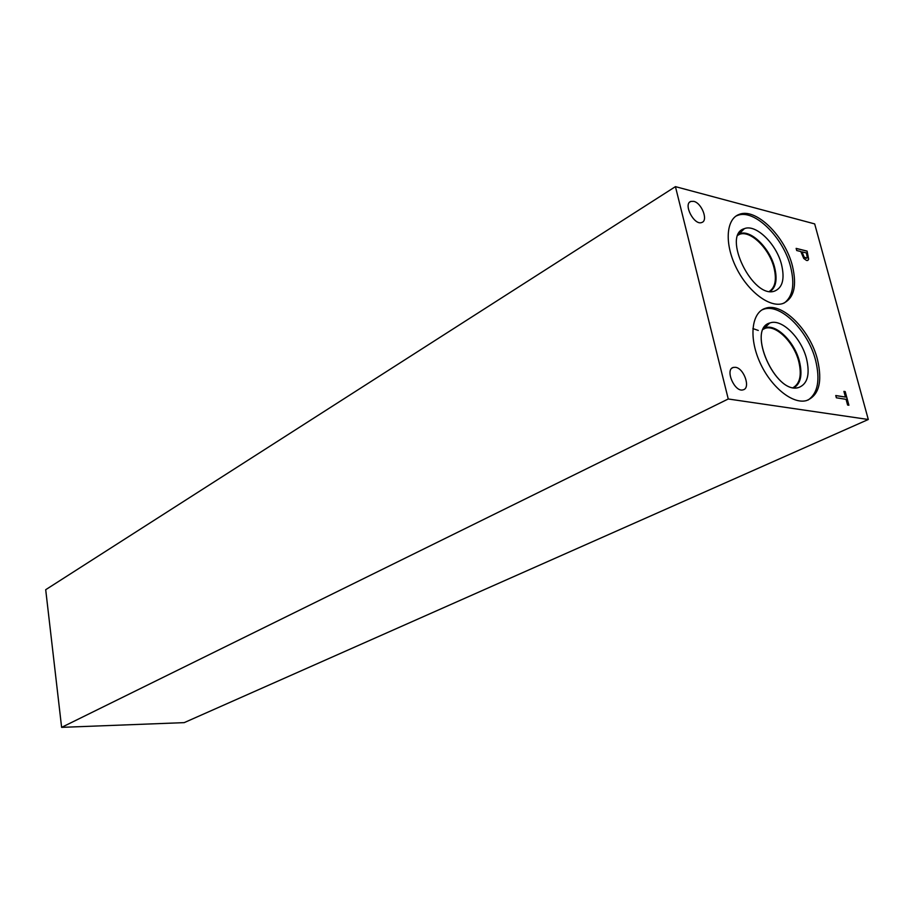 <?xml version="1.0" encoding="UTF-8"?>
<svg xmlns="http://www.w3.org/2000/svg" width="914" height="914" viewBox="0 0 914 914"><rect width="100%" height="100%" fill="white"/><g stroke="black" fill="none" stroke-linecap="round" stroke-linejoin="round"><path stroke-width="1.37" d="M836.367 397.796L835.762 395.522L845.45 397.064L843.908 391.375L845.199 391.58L848.9 405.233L847.609 405.039L846.056 399.327L836.367 397.796M845.199 391.58L848.786 405.21M843.919 391.432L845.096 391.626M845.45 397.064L835.773 395.591M802.058 251.841L804.046 256.903L805.908 258.216L807.256 257.462L806.422 252.927L801.966 251.898L803.954 256.96L806.765 258.194M807.096 251.099L808.65 259.176L807.679 260.479L806.559 260.467L803.749 258.456L800.813 251.544L796.711 250.527L796.14 248.38L807.096 251.099L808.559 259.233L807.827 260.421M796.163 248.459L807.005 251.156M675.435 186.639L728.252 398.984L868.3 419.492L184.205 722.631L61.615 727.361L45.7 589.701L675.435 186.639L814.682 223.907L868.3 419.492M735.484 367.314C744.053 368.182 750.92 388.279 743.151 389.821C734.765 392.792 724.562 369.325 733.382 367.405L735.484 367.314M693.726 201.354C701.735 202.954 708.51 220.628 701.803 222.479C694.229 225.895 682.792 203.833 690.87 201.411L693.726 201.354M792.415 265.883C797.168 286.082 793.969 298.627 782.807 303.551C769.577 307.995 747.652 291.303 736.078 267.368C724.322 243.49 726.07 218.914 739.209 214.402C755.787 207.387 785.126 236.223 792.415 265.883M817.482 359.556C822.646 381.869 818.978 395.545 806.479 400.583C792.518 404.571 770.525 386.679 759.683 361.898C748.646 337.163 751.651 312.337 765.475 308.269C782.315 302.088 810.135 329.943 817.482 359.556M741.768 231.071L740.454 231.231M762.025 309.869L763.647 309.252C780.499 303.06 808.307 330.879 815.631 360.47C820.349 380.121 817.824 393.317 808.045 400.069M798.276 387.582C775.346 394.414 746.624 329.417 769.634 323.076L770.216 322.882C781.973 318.609 801.464 338.1 806.559 358.836C810.112 374.386 807.553 383.914 798.893 387.433C775.769 395.682 745.95 328.217 770.216 322.871C781.973 318.609 801.464 338.1 806.559 358.836C810.112 374.386 807.553 383.914 798.882 387.433M799.476 361.533C802.572 374.729 800.767 383.457 794.06 387.73C800.767 383.457 802.572 374.729 799.476 361.533C794.7 342.007 776.34 323.693 765.235 327.726C776.34 323.693 794.7 342.007 799.476 361.533M763.75 328.32L765.235 327.726L763.75 328.32M763.35 329.074L765.052 328.366C775.997 324.401 794.095 342.442 798.79 361.67C801.875 374.854 800.013 383.503 793.203 387.593M735.941 216.115L737.449 215.464C754.027 208.438 783.344 237.24 790.621 266.865C794.929 284.528 792.815 296.57 784.281 302.991M739.106 233.904L744.384 228.649C755.947 223.793 776.5 243.958 781.573 264.729C784.84 278.804 782.613 287.544 774.878 290.983C753.056 299.986 721.26 234.829 744.384 228.637C755.958 223.781 776.512 243.958 781.573 264.729C784.84 278.804 782.613 287.556 774.866 290.983M774.672 267.619C777.483 279.376 776.009 287.316 770.251 291.452C776.009 287.316 777.483 279.376 774.672 267.619C769.931 248.06 750.565 229.106 739.632 233.698C750.565 229.106 769.931 248.06 774.672 267.619M738.055 234.989L739.483 234.35C750.257 229.825 769.337 248.494 773.998 267.756C776.797 279.501 775.278 287.362 769.428 291.36M739.586 233.401L738.786 233.527M758.277 330.445L752.885 328.56M728.252 398.984L61.615 727.361M765.475 308.269L763.647 309.252M764.664 327.92L769.634 323.076M765.052 328.366L763.236 329.326M739.209 214.402L737.449 215.464M739.483 234.35L737.952 235.241M689.704 202.143L690.87 201.411M732.068 368.079L733.382 367.405"/></g></svg>

